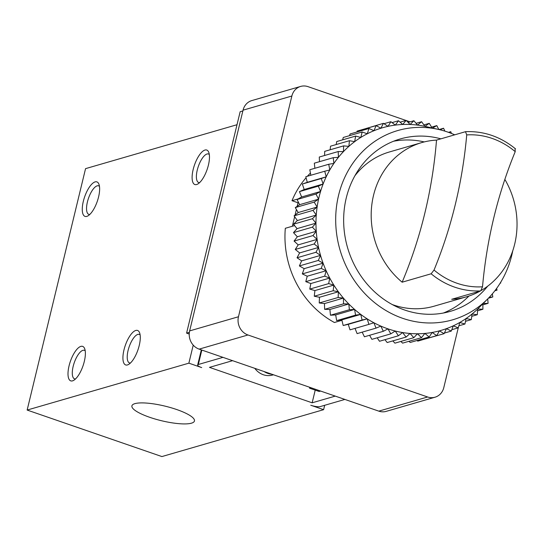 <?xml version="1.0" encoding="UTF-8"?>
<svg xmlns="http://www.w3.org/2000/svg" width="543" height="543" viewBox="0 0 543 543"><rect width="100%" height="100%" fill="white"/><g stroke="black" fill="none" stroke-linecap="round" stroke-linejoin="round"><path stroke-width="0.81" d="M436.518 140.101A80.283 72.28 73.8 0 0 421.748 142.592A80.283 72.28 73.8 0 0 372.009 203.32A80.283 72.28 73.8 0 0 402.146 282.197A452.502 407.386 73.8 0 0 436.518 140.101L465.507 131.691L466.722 134.908A452.502 407.386 -106.2 0 1 434.027 270.054L431.128 273.787A80.283 72.28 73.8 0 0 454.742 287.172A80.283 72.28 73.8 0 0 480.691 290.892L482.523 286.792A452.502 407.386 -106.2 0 1 515.219 151.646L515.063 148.796M480.691 290.892L451.701 299.295A80.283 72.28 73.8 0 0 466.471 296.804A80.283 72.28 73.8 0 0 480.284 291.007M431.128 273.787L402.146 282.197M465.507 131.691L465.656 131.671C483.894 130.944 500.517 136.673 515.524 148.857M438.832 129.512L436.796 125.609L431.576 127.123M436.796 125.609L432.533 128.08M444.853 131.128L443.57 128.229L440.203 129.845M443.57 128.229L439.009 129.553M481.315 290.417A80.283 72.28 73.8 0 0 504.854 179.4M392.222 304.535A80.283 72.28 73.8 0 0 393.41 304.956A80.283 72.28 73.8 0 0 434.128 306.184L466.471 296.804M421.748 142.592L389.406 151.972A80.283 72.28 73.8 0 0 354.884 175.789M454.729 134.82A98.527 88.706 73.8 0 0 444.344 130.972A98.527 88.706 73.8 0 0 438.683 129.478A98.527 88.706 73.8 0 0 337.522 200.129A98.527 88.706 73.8 0 0 402.662 318.307A98.527 88.706 73.8 0 0 487.79 298.826A98.527 88.706 73.8 0 0 512.762 250.771M440.868 138.838A89.771 80.819 73.8 0 0 400.191 138.967A89.771 80.819 73.8 0 0 343.678 222.718A89.771 80.819 73.8 0 0 404.664 310.026A89.771 80.819 73.8 0 0 450.195 311.404A89.771 80.819 73.8 0 0 487.695 286.168M443.387 313.026A89.771 80.819 73.8 0 0 468.935 296.037M424.239 141.92A89.771 80.819 73.8 0 0 393.573 141.234M438.683 129.478L426.207 126.641A105.464 94.95 73.8 0 0 424.945 126.363A105.464 94.95 73.8 0 0 417.54 125.1A105.464 94.95 73.8 0 0 410.108 124.469A105.464 94.95 73.8 0 0 402.682 124.469A105.464 94.95 73.8 0 0 395.311 125.1A105.464 94.95 73.8 0 0 388.035 126.356A105.464 94.95 73.8 0 0 380.908 128.236A105.464 94.95 73.8 0 0 373.964 130.714A105.464 94.95 73.8 0 0 367.251 133.795A105.464 94.95 73.8 0 0 360.803 137.44A105.464 94.95 73.8 0 0 354.667 141.648A105.464 94.95 73.8 0 0 348.871 146.372A105.464 94.95 73.8 0 0 343.454 151.606A105.464 94.95 73.8 0 0 338.445 157.3A105.464 94.95 73.8 0 0 333.884 163.429A105.464 94.95 73.8 0 0 329.791 169.952A105.464 94.95 73.8 0 0 326.194 176.828A105.464 94.95 73.8 0 0 323.112 184.023A105.464 94.95 73.8 0 0 320.56 191.489A105.464 94.95 73.8 0 0 318.558 199.179A105.464 94.95 73.8 0 0 317.126 207.053A105.464 94.95 73.8 0 0 316.257 215.062A105.464 94.95 73.8 0 0 315.965 223.153A105.464 94.95 73.8 0 0 316.25 231.277A105.464 94.95 73.8 0 0 317.112 239.388A105.464 94.95 73.8 0 0 318.544 247.438A105.464 94.95 73.8 0 0 320.533 255.38A105.464 94.95 73.8 0 0 323.078 263.158A105.464 94.95 73.8 0 0 326.16 270.733A105.464 94.95 73.8 0 0 329.75 278.057A105.464 94.95 73.8 0 0 333.836 285.089A105.464 94.95 73.8 0 0 338.398 291.781A105.464 94.95 73.8 0 0 343.393 298.093A105.464 94.95 73.8 0 0 348.81 303.992A105.464 94.95 73.8 0 0 354.599 309.435A105.464 94.95 73.8 0 0 360.735 314.404A105.464 94.95 73.8 0 0 367.177 318.85A105.464 94.95 73.8 0 0 373.889 322.752A105.464 94.95 73.8 0 0 380.833 326.099A105.464 94.95 73.8 0 0 387.96 328.854A105.464 94.95 73.8 0 0 395.229 331.013A105.464 94.95 73.8 0 0 402.601 332.554A105.464 94.95 73.8 0 0 410.026 333.47A105.464 94.95 73.8 0 0 417.458 333.762A105.464 94.95 73.8 0 0 424.864 333.422A105.464 94.95 73.8 0 0 432.187 332.452A105.464 94.95 73.8 0 0 439.382 330.857A105.464 94.95 73.8 0 0 446.414 328.651A105.464 94.95 73.8 0 0 453.242 325.841A105.464 94.95 73.8 0 0 459.812 322.454A105.464 94.95 73.8 0 0 466.098 318.503A105.464 94.95 73.8 0 0 472.057 314.01A105.464 94.95 73.8 0 0 477.65 309.008A105.464 94.95 73.8 0 0 478.77 307.901L487.79 298.826M432.106 127.985L429.255 123.342L424.945 126.363L421.612 121.72L417.54 125.1L413.902 120.736L410.108 124.469L406.184 120.41L402.682 124.469L398.501 120.736L395.311 125.1L390.892 121.713L388.035 126.356L383.412 123.342L380.908 128.236L376.102 125.609L373.964 130.714L369.009 128.494L367.251 133.795L362.174 131.99L360.803 137.44L355.638 136.069L354.667 141.648L349.434 140.705L348.871 146.372L343.61 145.877L343.454 151.606L338.201 151.551L338.445 157.3L333.232 157.694L333.884 163.429L328.732 164.264L329.791 169.952L324.741 171.228L326.194 176.828L321.266 178.538L323.112 184.023L318.341 186.154L320.56 191.489L315.978 194.027L318.558 199.179L314.193 202.111L317.126 207.053L312.999 210.358L316.257 215.062L312.395 218.72L315.965 223.153L312.388 227.137L316.25 231.277L312.985 235.574L317.112 239.388L314.18 243.97L318.544 247.438L315.958 252.278L320.533 255.38L318.313 260.443L323.078 263.158L321.232 268.418L326.16 270.733L324.7 276.156L329.75 278.057L328.685 283.616L333.836 285.089L333.178 290.743L338.398 291.781L338.14 297.496L343.393 298.093L343.549 303.836L348.81 303.992L349.373 309.734L354.599 309.435L355.563 315.137L360.735 314.404L362.1 320.024L367.177 318.85L368.935 324.368L373.889 322.752L376.027 328.128L380.833 326.099L383.331 331.298L387.96 328.854L390.811 333.85L395.229 331.013L398.413 335.771L402.601 332.554L406.103 337.054L387.179 342.538L384.953 339.674M324.741 171.228L305.818 176.713L307.277 182.312L302.349 184.023L304.189 189.507L299.424 191.638L301.643 196.973L297.062 199.512L299.641 204.67L295.277 207.596L298.202 212.537L294.075 215.843L297.34 220.546L293.478 224.205L297.048 228.637L293.471 232.628L297.333 236.762L294.068 241.058L298.195 244.873L295.256 249.454L299.621 252.923L297.041 257.762L301.616 260.864L299.397 265.927L304.161 268.642L302.315 273.903L307.236 276.217L305.777 281.641L310.834 283.541L309.768 289.1L314.92 290.573L314.261 296.227L319.481 297.265L319.223 302.98L324.476 303.578L324.633 309.327L329.893 309.476L330.449 315.218L335.683 314.926L336.646 320.621L341.818 319.888L343.183 325.508L348.26 324.334L350.018 329.852L368.935 324.368M328.732 164.264L309.815 169.749L310.84 175.253M333.232 157.694L314.316 163.178L314.892 168.276M338.201 151.551L319.284 157.036L319.481 161.678M343.61 145.877L324.694 151.361L324.578 155.502M349.434 140.705L330.517 146.189L330.158 149.78M355.638 136.069L336.714 141.553L336.198 144.547M362.174 131.99L343.257 137.474L342.667 139.829M369.009 128.494L350.092 133.978L349.536 135.655M376.102 125.609L357.185 131.094L356.792 132.037M383.412 123.342L364.407 128.996M424.999 339.036L444.113 333.667L446.414 328.651L451.308 331.06L444.384 333.069M416.936 340.515L417.798 341.126L436.715 335.635L439.382 330.857L444.113 333.667M408.879 341.316L410.257 342.457L429.174 336.972L432.187 332.452L436.715 335.635M400.836 341.445L402.607 343.135L421.524 337.651L424.864 333.422L429.174 336.972M392.854 340.895L394.904 343.162L413.82 337.678L417.458 333.762L421.524 337.651M377.181 337.8L379.496 341.262L398.413 335.771M369.579 335.289L371.894 339.341L390.811 333.85M362.181 332.146L364.414 336.782L383.331 331.298M355.034 328.393L357.104 333.619L376.027 328.128M320.56 191.489L301.643 196.973M318.341 186.154L299.424 191.638M323.112 184.023L304.189 189.507M321.266 178.538L302.349 184.023M326.194 176.828L307.277 182.312M390.892 121.713L383.989 123.716M398.501 120.736L392.053 122.603M406.184 120.41L400.103 122.168M413.902 120.736L408.119 122.413M421.612 121.72L416.06 123.329M429.255 123.342L423.893 124.904M222.963 357.355L198.338 364.496A7.297 1.704 -166.4 0 0 197.659 364.998A7.297 1.704 -166.4 0 0 201.697 367.597L188.869 363.165L27.15 410.06L161.895 456.568L323.614 409.673L324.673 405.295M199.614 182.611A15.089 5.545 109 0 1 198.643 182.509A15.089 5.545 109 0 1 197.747 168.262A15.089 5.545 109 0 1 207.019 153.995A15.089 5.545 109 0 1 208.492 153.988A15.089 5.545 109 0 1 209.313 154.511M204.962 150.051A18.245 6.706 109 0 1 208.763 152.311A18.245 6.706 109 0 1 207.127 169.477A18.245 6.706 109 0 1 197.822 184.002A18.245 6.706 109 0 1 192.867 170.814A18.245 6.706 109 0 1 204.962 150.051M89.771 214.465A15.089 5.545 109 0 1 88.801 214.363A15.089 5.545 109 0 1 88.482 198.297A15.089 5.545 109 0 1 98.643 185.842A15.089 5.545 109 0 1 99.471 186.364M98.575 196.933A18.245 6.706 109 0 1 87.98 215.856A18.245 6.706 109 0 1 84.606 196.96A18.245 6.706 109 0 1 98.914 184.165A18.245 6.706 109 0 1 98.575 196.933M130.435 363.023A15.089 5.545 109 0 1 129.465 362.921A15.089 5.545 109 0 1 128.569 348.674A15.089 5.545 109 0 1 137.834 334.4A15.089 5.545 109 0 1 139.307 334.4A15.089 5.545 109 0 1 140.135 334.922M135.784 330.456A18.245 6.706 109 0 1 139.578 332.723A18.245 6.706 109 0 1 137.942 349.889A18.245 6.706 109 0 1 128.643 364.407A18.245 6.706 109 0 1 123.682 351.219A18.245 6.706 109 0 1 135.784 330.456M75.511 378.946A15.089 5.545 109 0 1 74.54 378.851A15.089 5.545 109 0 1 73.644 364.597A15.089 5.545 109 0 1 82.916 350.33A15.089 5.545 109 0 1 84.389 350.33A15.089 5.545 109 0 1 85.21 350.846M80.859 346.386A18.245 6.706 109 0 1 84.66 348.647A18.245 6.706 109 0 1 83.025 365.812A18.245 6.706 109 0 1 73.719 380.338A18.245 6.706 109 0 1 68.764 367.149A18.245 6.706 109 0 1 80.859 346.386M134.895 403.646A32.173 7.507 13.6 0 1 170.814 407.671A32.173 7.507 13.6 0 1 194.462 420.92A32.173 7.507 13.6 0 1 161.414 420.71A32.173 7.507 13.6 0 1 131.922 405.791A32.173 7.507 13.6 0 1 134.895 403.646M193.227 345.138L188.869 363.165M237.006 124.72L85.556 168.642L27.15 410.06M344.88 399.431L320.248 406.578A7.297 1.704 -166.4 0 1 310.779 405.248L323.614 409.673M335.255 396.112L312.15 402.811L209.483 367.373L232.587 360.674M273.441 374.779L272.572 375.03A18.245 16.426 -106.2 0 1 263.321 374.745A18.245 16.426 -106.2 0 1 254.789 368.337M312.15 402.811L315.218 390.125M310.99 387.736L309.524 388.164L319.148 391.483L320.614 391.055M189.371 332.323L186.588 333.13L189.222 334.04M242.864 110.928L240.155 111.715L186.588 333.13M405.994 120.465L308.037 86.656A14.6 13.141 73.8 0 0 300.632 86.432L251.809 100.584A14.6 13.141 73.8 0 0 243.047 110.175L189.643 330.904A14.6 13.141 73.8 0 0 199.138 349.129L378.804 411.139A14.6 13.141 73.8 0 0 386.209 411.363L435.024 397.211A14.6 13.141 73.8 0 0 443.794 387.621L458.258 327.843L451.803 329.716M310.433 173.068A91.231 82.136 73.8 0 0 307.372 176.258M306.082 177.717A91.231 82.136 73.8 0 0 291.991 200.7L298.019 202.777L297.157 206.333M294.598 225.596L285.319 228.291A91.231 82.136 73.8 0 0 334.407 322.501L341.92 320.322M296.397 209.483L295.046 215.069M294.652 216.677L292.338 226.255M300.632 86.432A14.6 13.141 73.8 0 0 291.863 96.023L238.465 316.752A14.6 13.141 73.8 0 0 247.961 334.977L427.626 396.987A14.6 13.141 73.8 0 0 435.024 397.211M410.033 121.856L406.361 120.587M298.134 198.914L291.991 200.7M309.524 388.164L309.727 387.302M298.609 202.607L298.019 202.777M315.978 194.027L297.062 199.512M318.558 199.179L299.641 204.67M314.193 202.111L295.277 207.596M317.126 207.053L298.202 212.537M312.999 210.358L294.075 215.843M316.257 215.062L297.34 220.546M312.395 218.72L293.478 224.205M315.965 223.153L297.048 228.637M312.388 227.137L293.471 232.628M316.25 231.277L297.333 236.762M312.985 235.574L294.068 241.058M317.112 239.388L298.195 244.873M314.18 243.97L295.256 249.454M318.544 247.438L299.621 252.923M315.958 252.278L297.041 257.762M320.533 255.38L301.616 260.864M318.313 260.443L299.397 265.927M323.078 263.158L304.161 268.642M321.232 268.418L302.315 273.903M326.16 270.733L307.236 276.217M324.7 276.156L305.777 281.641M329.75 278.057L310.834 283.541M328.685 283.616L309.768 289.1M333.836 285.089L314.92 290.573M333.178 290.743L314.261 296.227M338.398 291.781L319.481 297.265M338.14 297.496L319.223 302.98M343.393 298.093L324.476 303.578M343.549 303.836L324.633 309.327M348.81 303.992L329.893 309.476M349.373 309.734L330.449 315.218M354.599 309.435L335.683 314.926M355.563 315.137L336.646 320.621M360.735 314.404L341.818 319.888M362.1 320.024L343.183 325.508M367.177 318.85L348.26 324.334M406.103 337.054L410.026 333.47L413.82 337.678M451.308 331.06L453.242 325.841L458.265 327.843L459.812 322.454L464.944 324.028L458.855 325.793M464.944 324.028L466.098 318.503L471.304 319.644L465.514 321.32M471.304 319.644L472.057 314.01L477.304 314.709L471.752 316.318M477.304 314.709L477.65 309.008L482.91 309.259L477.541 310.82M482.91 309.259L482.849 303.795M483.134 303.51L488.089 303.327L482.863 304.847M488.089 303.327L487.723 298.888M489.182 297.394L492.806 296.953L488.367 298.236M492.806 296.953L492.331 293.885M494.999 290.593L497.028 290.159L494.836 290.797M497.028 290.159L496.635 288.401M500.123 283.195L500.748 283.005L500.578 282.455M451.416 133.435L450.785 131.677L448.504 132.336M450.785 131.677L448.769 132.438M434.027 270.054A76.631 68.995 73.8 0 0 482.523 286.792M515.219 151.646A76.631 68.995 73.8 0 0 466.722 134.908M198.338 364.496L201.826 350.059M264.136 371.568A18.245 16.426 73.8 0 0 267.896 373.421A18.245 16.426 73.8 0 0 271.907 374.249M378.804 411.139L427.626 396.987M199.138 349.129L247.961 334.977M189.643 330.904L238.465 316.752M243.047 110.175L291.863 96.023M201.317 349.882L197.659 364.998"/></g></svg>
